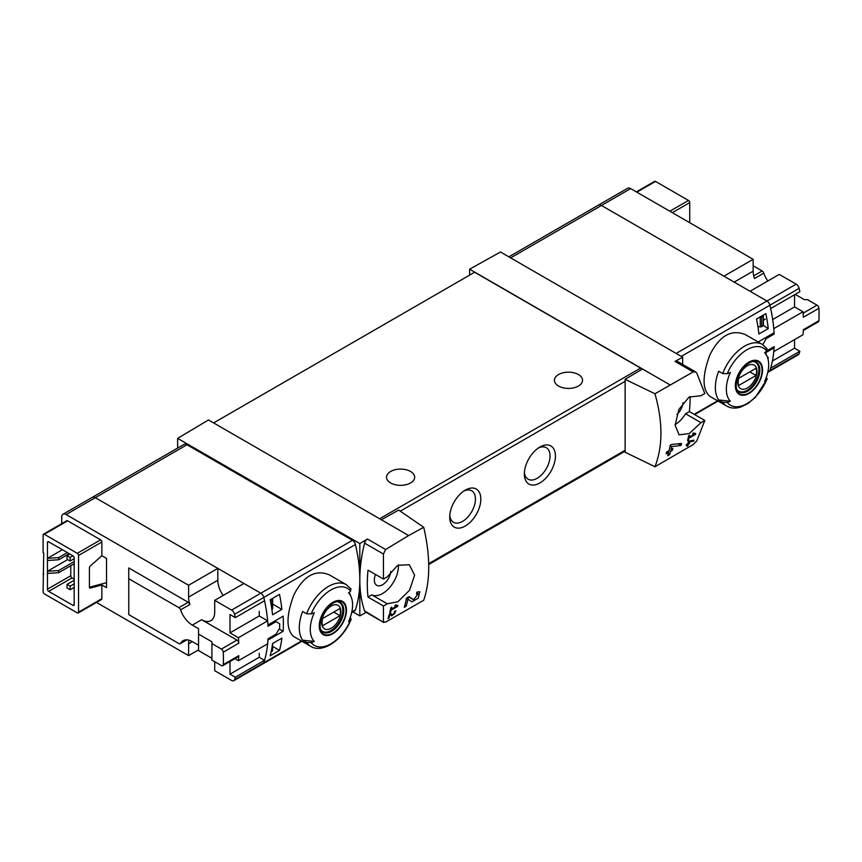 <?xml version="1.0" encoding="UTF-8"?>
<svg xmlns="http://www.w3.org/2000/svg" width="862" height="862" viewBox="0 0 862 862"><rect width="100%" height="100%" fill="white"/><g stroke="black" fill="none" stroke-linecap="round" stroke-linejoin="round"><path stroke-width="1.29" d="M396.542 606.169L391.348 609.175A131.897 76.147 -120 0 0 391.736 607.236L390.798 607.775A131.897 76.147 60 0 1 389.764 612.559L390.702 612.02A131.897 76.147 -120 0 0 391.143 610.124L397.673 606.363A131.897 76.147 -120 0 0 397.878 605.404L395.421 604.973L394.861 605.878L396.542 606.169L395.173 605.372M423.716 527.264L408.674 535.539L381.338 519.754L398.686 510.088L423.716 527.264C430.397 556.184 430.397 580.514 423.716 600.254L385.616 622.138L383.45 621.782L383.45 605.997L387.264 603.788L371.834 594.877A22.423 12.941 120 0 0 389.398 587.809A22.423 12.941 120 0 0 398.406 564.922M408.674 535.539L385.616 549.493L367.449 538.998L359.82 543.556L177.647 438.381L177.647 448.068M387.264 603.788L397.888 601.773L409.547 590.233L414.6 575.191L409.278 564.739L397.705 565.289L387.264 576.861L383.45 579.07L383.45 554.04L385.616 549.493M383.805 622.504L364.561 610.867A4.396 2.543 120 0 0 365.305 611.848L383.795 622.515M418.21 593.81L413.577 599.758L409.019 596.676L406.465 598.153A131.897 76.147 60 0 1 404.3 607.311L406.164 606.234A131.897 76.147 -120 0 0 407.931 599.144L411.896 601.838L418.318 598.088L419.805 591.688L416.874 592.14A131.897 76.147 60 0 1 416.508 594.08L418.21 593.81L416.734 592.948M390.001 614.66L391.833 615.91L395.96 610.942L394.548 611.201A131.897 76.147 60 0 1 394.29 612.128C395.636 612.71 395.098 613.625 392.684 614.875L390.626 613.464L389.344 614.207A131.897 76.147 60 0 1 388.008 618.636L388.945 618.097A131.897 76.147 -120 0 0 390.001 614.66L389.322 614.261M392.684 614.875L390.432 613.582L392.695 614.886M394.44 611.578L395.119 611.977L394.29 612.128M693.684 441.204A131.897 76.147 -120 0 0 693.985 440.191L688.501 441.215A131.897 76.147 60 0 1 687.768 443.779L686.529 444.49A131.897 76.147 60 0 1 686.249 445.406L687.488 444.695A131.897 76.147 60 0 1 686.971 446.29L687.908 445.751A131.897 76.147 -120 0 0 688.426 444.156L689.363 443.618A131.897 76.147 -120 0 0 689.643 442.702L688.706 443.24A131.897 76.147 -120 0 0 689.115 441.818L693.684 441.204L692.326 440.417M654.969 393.751L693.177 371.921L695.634 371.931L696.808 373.127L704.804 393.535L700.989 395.744L689.147 397.037L678.89 409.385L675.118 425.16L679.084 434.857L689.298 433.532L700.989 422.66L704.804 420.462L696.808 440.87L693.177 444.577L654.969 466.741C662.921 446.268 662.921 421.938 654.969 393.751L625.133 379.345L625.133 452.238L654.969 466.741M694.363 434.222L689.169 437.228A131.897 76.147 -120 0 0 689.557 435.288L688.619 435.827A131.897 76.147 60 0 1 687.585 440.622L688.522 440.083A131.897 76.147 -120 0 0 688.964 438.176L695.494 434.416A131.897 76.147 -120 0 0 695.699 433.457L693.242 433.026L692.682 433.931L694.363 434.222L692.994 433.424M681.034 445.503A131.897 76.147 -120 0 0 681.562 443.434L671.552 444.49L670.205 445.266A131.897 76.147 60 0 1 669.127 450.6L666.638 452.033A131.897 76.147 60 0 1 666.164 453.918L668.653 452.485A131.897 76.147 60 0 1 667.727 455.75L669.591 454.673A131.897 76.147 -120 0 0 670.517 451.408L672.392 450.33A131.897 76.147 -120 0 0 672.856 448.445L670.992 449.522A131.897 76.147 -120 0 0 671.627 446.591L681.034 445.503L678.114 443.822M214.703 661.725L214.703 670.701L231.598 680.452A4.396 2.543 -120 0 0 233.796 680.668L263.018 663.794A4.396 2.543 -120 0 0 263.783 662.792A131.897 76.147 -120 0 0 267.953 640.057L283.145 631.275A131.897 76.147 -120 0 0 283.145 616.201L267.953 624.972A131.897 76.147 -120 0 0 263.783 597.431A4.396 2.543 -120 0 0 260.82 593.218L95.326 497.676A6.153 3.556 -120 0 0 92.256 497.363L183.897 444.458A6.153 3.556 -120 0 1 186.979 444.76L352.461 540.302A4.396 2.543 -120 0 1 355.424 544.515A131.897 76.147 -120 0 1 359.82 579.738A131.897 76.147 120 0 0 364.561 610.867M270.194 655.777A131.897 76.147 -120 0 0 272.564 643.505L281.896 638.128A131.897 76.147 -120 0 1 279.514 650.39L270.194 655.777M272.564 614.789A131.897 76.147 -120 0 0 270.194 599.78L279.514 594.392A131.897 76.147 -120 0 1 281.896 609.402L272.564 614.789M796.154 284.148L766.932 301.021L750.037 291.27L779.259 274.396L796.154 284.148A4.396 2.543 60 0 1 799.117 288.361L769.895 305.223A4.396 2.543 -120 0 0 766.932 301.021A4.396 2.543 60 0 1 769.895 305.223A131.897 76.147 -120 0 1 774.065 332.775L758.862 341.546A131.897 76.147 60 0 1 758.916 342.429M794.559 339.617L794.559 348.194L799.871 351.265L770.65 368.139A131.897 76.147 60 0 1 769.895 370.585A4.396 2.543 60 0 1 769.13 371.597A4.396 2.543 -120 0 0 769.895 370.585A131.897 76.147 -120 0 0 774.065 347.849L765.607 352.73M766.447 376.974L766.706 379.636L767.277 378.827L755.414 397.307L748.087 403.438L740.803 407.015C735.566 408.696 730.89 408.394 726.774 406.11L709.749 396.283C702.207 389.484 702.207 375.778 709.749 355.166C719.404 335.792 731.278 328.939 745.361 334.607L762.385 344.434A35.611 20.559 -60 0 0 722.679 373.548L718.66 371.231A35.611 20.559 -60 0 0 718.66 399.946L722.679 402.274L727.259 402.403A130.722 75.468 180 0 0 730.383 401.218L718.66 399.946M768.01 359.023A131.897 76.147 -120 0 0 768.236 357.342L767.611 357.698M765.855 313.606L756.534 318.994A131.897 76.147 -120 0 1 758.905 334.003L768.236 328.616A131.897 76.147 -120 0 0 765.855 313.606M727.259 402.403A32.971 19.039 -60 0 0 766.706 379.636A130.722 75.468 180 0 1 764.637 381.435A29.933 17.283 -60 0 0 767.288 356.825L765.359 352.105M767.288 356.825A29.933 17.283 -60 0 0 764.637 352.72A130.722 75.468 0 0 0 766.706 350.909L766.48 348.27M722.679 373.548L727.259 373.688A130.722 75.468 0 0 0 730.383 372.492A29.933 17.283 -60 0 0 729.608 400.334A29.933 17.283 -60 0 0 730.383 401.218M306.603 613.776A35.611 20.559 -60 0 1 346.298 584.651L329.284 574.825C315.201 569.157 303.338 575.999 293.683 595.362C286.119 615.964 286.119 629.68 293.673 636.512L310.686 646.338A35.611 20.559 -60 0 1 306.603 642.492L302.584 640.175A35.611 20.559 -60 0 1 302.584 611.46L306.603 613.776L311.182 613.906A130.722 75.468 0 0 0 314.307 612.72A29.933 17.283 -60 0 0 313.531 640.563A29.933 17.283 -60 0 0 314.307 641.436A130.722 75.468 180 0 1 311.182 642.632L306.603 642.492M310.686 646.338C322.938 654.032 343.593 639.13 351.211 619.056L350.629 619.853L350.36 617.192M314.307 641.436L302.584 640.175M311.182 642.632A32.971 19.039 -60 0 0 350.629 619.853A130.722 75.468 180 0 1 348.56 621.653A29.933 17.283 -60 0 0 351.2 597.054A29.933 17.283 -60 0 0 348.56 592.937A130.722 75.468 0 0 0 350.629 591.138L350.392 588.487M351.685 612.602L354.659 610.878A4.396 2.543 -120 0 0 355.424 609.876A131.897 76.147 -120 0 0 359.82 579.738L359.82 615.91L366.199 612.354M682.639 364.41L682.639 357.18L500.466 252.006L469.628 269.192L469.628 275.107M682.639 357.18L675.011 361.437A4.396 2.543 120 0 1 677.155 361.243L695.645 371.921M669.817 384.764L469.628 269.192M683.006 402.651A11.648 6.724 -60 0 1 676.875 414.514M675.118 424.621A22.423 12.941 120 0 0 685.549 413.749L689.374 411.551A131.897 76.147 120 0 0 690.096 396.477M642.481 368.979L625.133 379.345M381.338 519.754L208.485 419.956L177.647 438.381M465.275 490.133L465.275 490.133A21.981 12.693 120 0 0 449.727 517.06A21.981 12.693 120 0 0 465.275 526.035A21.981 12.693 120 0 0 480.824 499.109A21.981 12.693 120 0 0 465.275 490.133M539.881 447.055L539.881 447.055A21.981 12.693 120 0 0 524.344 473.981A21.981 12.693 120 0 0 539.881 482.957A21.981 12.693 120 0 0 555.43 456.03A21.981 12.693 120 0 0 539.881 447.055M641.856 369.356A2.64 1.519 -120 0 0 640.606 368.085L474.606 272.241L213.614 422.919M383.45 605.997L368.02 597.086L371.834 594.877M383.45 579.07L368.02 570.159A131.897 76.147 120 0 0 368.02 597.086M367.449 538.998A4.396 2.543 120 0 0 364.561 543.135A131.897 76.147 120 0 0 359.82 579.738L359.82 543.556M359.82 615.91L352.892 611.901M578.434 374.55A14.072 8.124 180 0 1 582.55 380.293A14.072 8.124 180 0 1 568.489 388.417A14.072 8.124 180 0 1 554.417 380.293A14.072 8.124 180 0 1 563.101 372.783A14.072 8.124 180 0 1 578.434 374.55M410.56 471.471A14.072 8.124 180 0 1 414.676 477.214A14.072 8.124 180 0 1 400.614 485.338A14.072 8.124 180 0 1 386.542 477.214A14.072 8.124 180 0 1 395.227 469.704A14.072 8.124 180 0 1 410.56 471.471M524.408 472.311A18.177 10.495 120 0 0 528.104 479.197A18.177 10.495 120 0 0 546.282 468.702A18.177 10.495 120 0 0 546.282 447.712A18.177 10.495 120 0 0 538.481 447.949M449.792 515.39A18.177 10.495 120 0 0 453.498 522.275A18.177 10.495 120 0 0 471.665 511.78A18.177 10.495 120 0 0 471.665 490.79A18.177 10.495 120 0 0 463.864 491.028M70.145 557.445L67.042 555.645L67.042 559.233L70.145 561.033L70.145 557.445L72.947 555.828L48.692 541.832A1.756 1.013 -120 0 0 47.819 541.735A1.756 1.013 -120 0 0 47.453 542.543L48.692 541.832M70.145 561.033L74.186 558.695M67.042 555.645L69.833 554.029M70.145 586.16L67.042 584.361L67.042 587.959L70.145 589.748L70.145 586.16L74.186 583.822M70.145 589.748L74.186 587.421M67.042 584.361L74.186 580.234M375.487 574.469A11.648 6.724 120 0 0 376.726 585.287A11.648 6.724 120 0 0 385.357 582.572A11.648 6.724 120 0 0 390.788 571.366M700.989 422.66L685.549 413.749M704.804 420.462L689.374 411.551M676.142 353.431L766.932 301.021L601.439 205.468A6.153 3.556 -120 0 0 598.357 205.167A6.153 3.556 60 0 1 601.439 205.468L723.929 276.185L753.151 259.322L753.151 271.164L734.187 282.111M774.065 347.849L773.042 347.267M332.872 633.71A19.212 11.087 -60 0 1 321.375 633.02A19.212 11.087 -60 0 1 327.894 606.298A19.212 11.087 -60 0 1 346.222 607.387A19.212 11.087 -60 0 1 332.872 633.71M332.872 602.829A18.598 10.743 120 0 0 319.716 625.607A18.598 10.743 120 0 0 332.872 633.204A18.598 10.743 120 0 0 346.028 610.425A18.598 10.743 120 0 0 332.872 602.829M748.949 393.481A19.212 11.087 -60 0 1 737.463 392.803A19.212 11.087 -60 0 1 743.981 366.07A19.212 11.087 -60 0 1 762.299 367.169A19.212 11.087 -60 0 1 748.949 393.481M748.949 362.611A18.598 10.743 120 0 0 735.803 385.389A18.598 10.743 120 0 0 748.949 392.986A18.598 10.743 120 0 0 762.105 370.197A18.598 10.743 120 0 0 748.949 362.611M331.288 628.193A13.576 7.844 -60 0 1 322.97 616.362A13.576 7.844 -60 0 1 339.596 606.762A13.576 7.844 -60 0 1 331.288 628.193M339.951 615.694A13.016 7.51 120 0 0 339.951 608.518L322.625 618.517A13.016 7.51 -60 0 0 322.625 625.693L339.951 615.694L333.734 612.106M337.635 601.816A16.712 9.644 -60 0 1 339.326 602.452A16.712 9.644 -60 0 1 341.891 615.845A16.712 9.644 -60 0 1 330.976 630.564A16.712 9.644 -60 0 1 322.625 631.393A16.712 9.644 -60 0 1 321.214 630.251M747.365 387.965A13.576 7.844 -60 0 1 739.057 376.134A13.576 7.844 -60 0 1 755.683 366.533A13.576 7.844 -60 0 1 747.365 387.965M756.028 375.466A13.016 7.51 120 0 0 756.028 368.289L738.702 378.289A13.016 7.51 -60 0 0 738.702 385.476L756.028 375.466L749.811 371.878M753.722 361.587A16.712 9.644 -60 0 1 755.414 362.234A16.712 9.644 -60 0 1 757.967 375.616A16.712 9.644 -60 0 1 747.052 390.346A16.712 9.644 -60 0 1 738.702 391.165A16.712 9.644 -60 0 1 737.301 390.023M283.145 631.275L279.191 629.001M272.629 604.057L281.896 609.402M272.629 646.414L279.514 650.39M763.258 325.351L768.236 328.616M695.494 434.416L693.199 433.09M689.169 437.228L688.436 436.797M688.522 440.083L687.811 439.674M688.964 438.176L688.242 437.767M687.488 444.695L686.842 444.318M687.908 445.751L687.273 445.385M688.426 444.156L687.768 443.779M689.363 443.618L688.706 443.24M689.115 441.818L688.436 441.43M668.653 452.485L667.263 451.677M669.591 454.673L668.265 453.908M670.517 451.408L669.127 450.6M672.392 450.33L670.992 449.522M671.627 446.591L670.13 445.719M407.931 599.144L406.444 598.282M406.562 598.347A6.379 3.685 120 0 0 409.256 597.258M406.164 606.234L404.828 605.458M397.673 606.363L395.378 605.038M391.348 609.175L390.615 608.744M390.702 612.02L389.99 611.621M391.143 610.124L390.411 609.714M388.945 618.097L388.309 617.731M101.856 555.753L101.856 542.004A1.756 1.013 -120 0 0 100.617 539.849L67.656 520.831A1.756 1.013 -120 0 0 66.783 520.745L43.466 534.203A1.756 1.013 -120 0 0 43.1 535.011L43.1 552.596L43.725 552.951L43.1 591.72A1.756 1.013 -120 0 0 44.339 593.875L77.3 612.904A1.756 1.013 -120 0 0 78.173 612.99A1.756 1.013 -120 0 0 78.539 612.182L101.856 598.724L101.856 584.986L106.522 587.679L106.522 558.436L101.856 555.753L90.338 565.957A1.756 1.013 -60 0 0 89.422 567.875L89.422 587.216L106.522 582.68M78.173 612.99L101.49 599.532A1.756 1.013 -120 0 0 101.856 598.724M96.469 602.43L188.595 655.616L188.595 643.774L192.323 641.619A18.468 10.656 -120 0 0 183.089 640.703A18.468 10.656 -120 0 0 180.578 643.321L186.612 639.841M189.015 640.207A18.468 10.656 -120 0 0 188.595 643.774M188.595 597.107L217.817 580.234L217.817 568.392L188.595 585.266L188.595 597.107A18.468 10.656 -120 0 0 189.909 604.467A2.64 1.519 -120 0 0 188.228 602.279L128.75 567.939L128.75 614.606L178.908 643.569A2.64 1.519 -120 0 0 180.223 643.698A2.64 1.519 -120 0 0 180.578 643.321M188.595 585.266L66.105 514.549A6.153 3.556 -120 0 0 63.023 514.237A6.153 3.556 -120 0 0 61.752 517.06L61.752 523.643M43.466 534.203A1.756 1.013 -120 0 1 44.339 534.289L77.3 553.318A1.756 1.013 -120 0 1 78.539 555.473L78.539 612.182M89.422 587.216A1.756 1.013 -60 0 0 89.788 588.013A1.756 1.013 -60 0 0 90.338 588.067L101.856 584.986M72.947 555.828A1.756 1.013 -120 0 1 74.186 557.983L74.186 604.65A1.756 1.013 -120 0 1 73.82 605.447A1.756 1.013 -120 0 1 72.947 605.361L48.692 591.364A1.756 1.013 -120 0 1 47.453 589.209L47.453 542.543M43.725 573.78L43.1 574.135M223.258 652.178L238.796 643.203A131.897 76.147 -120 0 0 238.418 637.718L267.64 620.856A131.897 76.147 -120 0 1 268.017 626.275L276.002 621.664L279.654 623.776A131.897 76.147 -120 0 1 279.654 628.215L276.002 634.227L268.017 638.839A131.897 76.147 -120 0 1 267.64 643.828L238.418 660.701A131.897 76.147 -120 0 0 238.796 655.659A2.64 1.519 -120 0 1 238.257 656.736L222.708 665.712A2.64 1.519 -120 0 0 223.258 664.634A131.897 76.147 -120 0 0 223.258 652.178A2.64 1.519 -120 0 0 221.394 649.075L211.912 643.591L211.912 641.802L198.54 634.087L198.54 628.7L192.323 625.112L201.643 619.724A18.468 10.656 -120 0 0 210.878 620.64A18.468 10.656 -120 0 0 214.703 612.182L214.703 600.34L243.924 583.466L260.82 593.218L352.461 540.302M276.002 621.664L274.849 620.996M238.418 637.718L230.003 632.859L259.225 615.985L259.225 611.32M230.003 632.859L230.003 614.552L235.315 617.623L264.537 600.749A131.897 76.147 -120 0 0 263.783 597.431A4.396 2.543 -120 0 0 260.82 593.218L231.598 610.091L214.703 600.34M233.796 680.668A4.396 2.543 -120 0 0 234.561 679.655A131.897 76.147 -120 0 0 235.315 677.209L230.003 674.149L230.003 661.51M230.003 674.149L259.225 657.275L259.225 653.321M270.345 600.502L272.112 599.575A1.756 1.013 0 0 0 272.629 598.853A1.756 1.013 0 0 0 272.607 598.691L272.532 598.433M272.607 599.015L272.607 608.389A1.756 1.013 180 0 1 272.629 608.55A1.756 1.013 180 0 1 272.112 609.262L271.886 609.402M271.153 651.823L272.112 651.263A1.756 1.013 0 0 0 272.629 650.551A1.756 1.013 0 0 0 272.607 650.39L272.607 643.483L272.629 650.551M301.98 641.306L263.018 663.794A4.396 2.543 -120 0 0 263.783 662.792A131.897 76.147 -120 0 0 264.537 660.335L259.225 657.275M217.817 568.392L95.326 497.676A6.153 3.556 -120 0 0 92.256 497.363L63.023 514.237M217.817 580.234A18.468 10.656 -120 0 0 223.139 595.47M267.64 620.856L259.225 615.985M188.595 655.616L198.54 649.873M235.315 617.623A131.897 76.147 -120 0 0 234.561 614.304A4.396 2.543 -120 0 0 231.598 610.091M235.315 677.209L264.537 660.335M238.796 643.203A2.64 1.519 -120 0 0 236.931 640.1L201.643 619.724M234.906 658.676L238.418 660.701M192.323 625.112A18.468 10.656 -120 0 1 180.578 609.843A2.64 1.519 -120 0 0 178.908 607.667L128.75 578.714M198.54 634.087L198.54 650.594L211.912 658.309M192.323 641.619L198.54 645.207M211.912 643.591L211.912 660.109L221.394 665.583A2.64 1.519 -120 0 0 222.708 665.712M67.344 552.596L58.648 557.617L47.453 558.339L62.376 549.719M58.648 557.617L58.648 559.772L69.219 553.673M47.453 560.494L58.648 559.772M74.186 561.571L58.648 570.547L47.453 571.258L67.656 559.6M73.259 559.233L74.186 559.772M58.648 570.547L58.648 572.702L74.186 563.726M47.453 573.413L58.648 572.702M70.77 565.698L70.77 575.751A1.756 1.013 -120 0 0 72.009 577.906L74.186 579.156M508.849 256.844L627.59 188.293A6.153 3.556 60 0 1 630.661 188.606L753.151 259.322M753.151 265.776L762.116 270.959A2.64 1.519 60 0 1 763.797 273.135L754.466 278.523A18.468 10.656 60 0 1 753.151 271.164M689.729 222.698L689.729 202.602L672.317 212.655M636.361 191.892L654.657 181.332A1.756 1.013 60 0 1 655.529 181.419L636.878 192.194M689.729 202.602A1.756 1.013 60 0 0 688.49 200.447L655.529 181.419M766.695 350.931L774.13 346.632A131.897 76.147 60 0 1 773.753 351.621L802.985 334.758A131.897 76.147 60 0 0 803.352 329.715L818.9 320.739A2.64 1.519 60 0 1 818.361 321.817L803.309 330.512M795.206 294.373L804.44 299.707L807.554 299.707L817.036 305.18A2.64 1.519 60 0 1 818.9 308.284A131.897 76.147 60 0 1 818.9 320.739M794.559 294.739L794.559 306.915L802.985 311.775A131.897 76.147 60 0 1 803.352 317.259L818.9 308.284M802.985 311.775L773.753 328.648A131.897 76.147 60 0 1 774.13 334.068L766.146 338.68L764.982 338.012M762.848 344.714L766.146 338.68M772.977 333.4L774.13 334.068M794.559 348.194L772.384 361.006M763.387 320.255L765.337 319.123M794.559 306.915L772.675 319.554M762.698 315.438L763.387 315.837L763.258 325.707L761.771 326.569A1.756 1.013 180 0 1 760.252 326.849L757.924 326.633M763.258 316.02L761.771 316.871A1.756 1.013 180 0 1 760.252 317.151L759.788 317.119M681.271 356.394L769.895 305.223A131.897 76.147 60 0 1 770.65 308.553L799.871 291.679A131.897 76.147 60 0 0 799.117 288.361M799.871 351.265A131.897 76.147 60 0 1 799.117 353.711A4.396 2.543 60 0 1 798.352 354.724L767.762 372.384M767.805 281.012A18.468 10.656 60 0 1 763.797 273.135M799.117 353.711L767.913 371.727M717.561 400.798L694.158 414.31M726.774 406.11A35.611 20.559 -60 0 1 722.679 402.274M234.561 679.655L301.484 641.016M351.825 611.955L355.424 609.876M234.561 614.304L355.424 544.515M693.177 371.921L675.011 361.437M400.259 511.166L625.133 381.327M428.705 563.662L625.133 450.255M383.45 554.04L364.561 543.135M66.105 514.549L186.979 444.76M379.625 518.762L640.606 368.085M630.661 188.606L510.649 257.889M311.182 613.906A32.971 19.039 -60 0 1 350.629 591.138M331.644 631.307A17.143 9.902 -60 0 1 323.078 632.158C321.504 630.381 318.811 630.284 320.826 619.562C323.616 607.43 336.945 598.734 340.221 602.463A17.143 9.902 -60 0 1 342.85 616.201A17.143 9.902 -60 0 1 331.644 631.307M727.259 373.688A32.971 19.039 -60 0 1 766.706 350.909M747.731 391.089A17.143 9.902 -60 0 1 739.154 391.941C737.592 390.152 734.898 390.066 736.913 379.345C739.693 367.212 753.022 358.506 756.297 362.245A17.143 9.902 -60 0 1 758.926 375.983A17.143 9.902 -60 0 1 747.731 391.089M413.534 599.726L408.631 596.903L413.577 599.758M78.539 555.473L101.856 542.004M223.258 664.634L238.796 655.659M270.636 600.426L270.636 601.988M272.112 599.575L272.112 609.262M272.112 646.705L272.112 651.263M180.578 609.843L189.909 604.467M178.908 607.667L188.228 602.279M221.394 649.075L236.931 640.1M77.3 553.318L100.617 539.849M44.339 534.289L67.656 520.831M47.453 589.209L70.77 575.751M48.692 591.364L72.009 577.906M72.947 605.361L74.186 604.65M90.338 588.067L89.465 587.561M760.252 326.849L760.252 317.151M761.771 326.569L761.771 316.871M762.116 270.959L753.7 275.818M817.036 305.18L803.104 313.229M688.49 200.447L669.839 211.212M351.2 597.054L349.272 592.334M428.726 564.535L625.133 451.149M718.057 401.078L694.643 414.59M351.071 589.091L346.298 584.651M767.158 348.862L762.385 344.434M339.326 602.452L338.27 601.848M322.625 631.393L321.569 630.779M755.414 362.234L754.358 361.62M738.702 391.165L737.646 390.561M272.629 598.853L272.629 608.55M180.223 643.698L186.882 639.852M763.387 325.534L763.387 315.837"/></g></svg>
